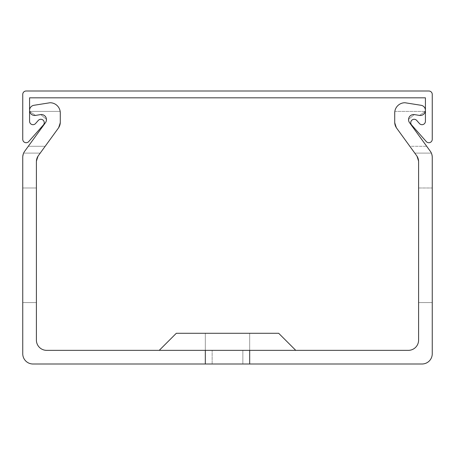 <?xml version="1.0" encoding="UTF-8"?>
<svg xmlns="http://www.w3.org/2000/svg" width="455" height="455" viewBox="0 0 455 455"><rect width="100%" height="100%" fill="white"/><g stroke="black" fill="none" stroke-linecap="round" stroke-linejoin="round"><path stroke-width="0.34" stroke-dasharray="2.27 1.71" d="M411.599 124.949A3.412 3.412 0 0 1 411.9 120.137A3.412 3.412 0 0 1 416.712 120.433L419.453 123.538A3.412 3.412 0 0 0 425.425 121.275L425.425 97.825L29.575 97.825L29.575 121.275A3.412 3.412 0 0 0 35.547 123.538L38.288 120.433A3.412 3.412 0 0 1 43.1 120.137A3.412 3.412 0 0 1 43.401 124.949L28.722 141.573A3.412 3.412 0 0 1 22.75 139.31L22.75 94.412A3.412 3.412 0 0 1 26.162 91L428.837 91A3.412 3.412 0 0 1 432.25 94.412L432.25 139.31A3.412 3.412 0 0 1 426.278 141.573L411.599 124.949M295.75 350.35L278.688 333.287L295.75 350.35L278.688 333.287L295.75 350.35L278.688 333.287L295.75 350.35L278.688 333.287L295.75 350.35L278.688 333.287L295.75 350.35L278.688 333.287L295.75 350.35L278.688 333.287L295.75 350.35L278.688 333.287L295.75 350.35L278.688 333.287L295.75 350.35L278.688 333.287L176.312 333.287L227.5 333.287L176.312 333.287L227.5 333.287L176.312 333.287L227.5 333.287L176.312 333.287L227.5 333.287L176.312 333.287L227.5 333.287L176.312 333.287L227.5 333.287L176.312 333.287L227.5 333.287L176.312 333.287L227.5 333.287L176.312 333.287L227.5 333.287L176.312 333.287L227.5 333.287L176.312 333.287L227.5 333.287L176.312 333.287L227.5 333.287L176.312 333.287L227.5 333.287L176.312 333.287L227.5 333.287L176.312 333.287L227.5 333.287L176.312 333.287L227.5 333.287L176.312 333.287L227.5 333.287L176.312 333.287L227.5 333.287L176.312 333.287L227.5 333.287L176.312 333.287L159.25 350.35L295.75 350.35L205.319 350.35L249.681 350.35L205.319 350.35L249.681 350.35L205.319 350.35L249.681 350.35L205.319 350.35L249.681 350.35L205.319 350.35L249.681 350.35L205.319 350.35L249.681 350.35L205.319 350.35L249.681 350.35L205.319 350.35L249.681 350.35L205.319 350.35L249.681 350.35L205.319 350.35L249.681 350.35L205.319 350.35L249.681 350.35L205.319 350.35L249.681 350.35L205.319 350.35L249.681 350.35L205.319 350.35L249.681 350.35L205.319 350.35L249.681 350.35L205.319 350.35L249.681 350.35L205.319 350.35L249.681 350.35L205.319 350.35L249.681 350.35L205.319 350.35L249.681 350.35L249.681 364L249.681 333.287L249.681 364L249.681 333.287L249.681 364L249.681 333.287L249.681 364L249.681 333.287L249.681 364L249.681 333.287L249.681 364L249.681 333.287L249.681 364L249.681 333.287L249.681 364L249.681 333.287L249.681 364L249.681 333.287L249.681 364L249.681 333.287L249.681 364L422.012 364A10.237 10.237 0 0 0 432.25 353.762L432.25 157.254L432.25 302.575L432.25 157.254L432.25 187.978L432.25 157.254L432.25 187.978L432.25 157.254L432.25 187.978L432.25 157.254L432.25 187.978L432.25 157.254L432.25 187.978L432.25 157.254L432.25 187.978L432.25 157.254L432.25 187.978L432.25 157.254L432.25 187.978L432.25 157.254L432.25 187.978L418.6 187.978L418.6 302.575L432.25 302.575L418.6 302.575L432.25 302.575L418.6 302.575L432.25 302.575L418.6 302.575L432.25 302.575L418.6 302.575L432.25 302.575L418.6 302.575L432.25 302.575L418.6 302.575L432.25 302.575L418.6 302.575L432.25 302.575L418.6 302.575L432.25 302.575L418.6 302.575L432.25 302.575L418.6 302.575L418.6 187.978L418.6 302.575L418.6 187.978L418.6 302.575L418.6 187.978L418.6 302.575L418.6 187.978L418.6 302.575L418.6 187.978L418.6 302.575L418.6 187.978L418.6 302.575L418.6 187.978L418.6 302.575L418.6 187.978L418.6 302.575L418.6 187.978L418.6 302.575L418.6 187.978L432.25 187.978M242.856 364L242.856 350.35L212.144 350.35L242.856 350.35L242.856 364L242.856 350.35L242.856 364L242.856 350.35L242.856 364L242.856 350.35L242.856 364L242.856 350.35L242.856 364L242.856 350.35L242.856 364L242.856 350.35L242.856 364L242.856 350.35L242.856 364L242.856 350.35L242.856 364L242.856 350.35L242.856 364L242.856 350.35L242.856 364L242.856 350.35L242.856 364L242.856 350.35L242.856 364L242.856 350.35L242.856 364L242.856 350.35L242.856 364L242.856 350.35L242.856 364L242.856 350.35L242.856 364L242.856 350.35L242.856 364L242.856 350.35L242.856 364L242.856 350.35L242.856 364L212.144 364L249.681 364L205.319 364L249.681 364L205.319 364L249.681 364L205.319 364L249.681 364L205.319 364L249.681 364L205.319 364L249.681 364L205.319 364L249.681 364L205.319 364L249.681 364L205.319 364L249.681 364L205.319 364L249.681 364L205.319 364L249.681 364L205.319 364L249.681 364L205.319 364L249.681 364L205.319 364L249.681 364L205.319 364L249.681 364L205.319 364L249.681 364L205.319 364L249.681 364L205.319 364L249.681 364L205.319 364L249.681 364L205.319 364L249.681 364L205.319 364L249.681 364L205.319 364L249.681 364L205.319 364L249.681 364L205.319 364L249.681 364L205.319 364L249.681 364L205.319 364L249.681 364L205.319 364L249.681 364L205.319 364L249.681 364L205.319 364L249.681 364L205.319 364L249.681 364L205.319 364L249.681 364L205.319 364L249.681 364L205.319 364L249.681 364L205.319 364L249.681 364L205.319 364L249.681 364L205.319 364L249.681 364L205.319 364L249.681 364L205.319 364L249.681 364L205.319 364L249.681 364L205.319 364L242.856 364L242.856 350.35L242.856 364M22.75 187.978L36.4 187.978L22.75 187.978L36.4 187.978L22.75 187.978L36.4 187.978L22.75 187.978L36.4 187.978L22.75 187.978L36.4 187.978L22.75 187.978L36.4 187.978L22.75 187.978L36.4 187.978L22.75 187.978L36.4 187.978L22.75 187.978L36.4 187.978L22.75 187.978L36.4 187.978L36.4 302.575L36.4 187.978L36.4 302.575L36.4 187.978L36.4 302.575L36.4 187.978L36.4 302.575L36.4 187.978L36.4 302.575L36.4 187.978L36.4 302.575L36.4 187.978L36.4 302.575L36.4 187.978L36.4 302.575L36.4 187.978L36.4 302.575L36.4 187.978L36.4 302.575L22.75 302.575L36.4 302.575L22.75 302.575L36.4 302.575L22.75 302.575L36.4 302.575L22.75 302.575L36.4 302.575L22.75 302.575L36.4 302.575L22.75 302.575L36.4 302.575L22.75 302.575L36.4 302.575L22.75 302.575L36.4 302.575L22.75 302.575L36.4 302.575L22.75 302.575L36.4 302.575L36.4 187.978L22.75 187.978L22.75 302.575L22.75 157.254L22.75 353.762A10.237 10.237 0 0 0 32.987 364L249.681 364L249.681 333.287L249.681 364L249.681 350.35L408.363 350.35A10.237 10.237 0 0 0 418.6 340.113L418.6 161.69A10.237 10.237 0 0 0 416.643 155.673L418.6 161.69L418.6 187.978L418.6 161.69L418.6 187.978L418.6 161.69L418.6 187.978L418.6 161.69L418.6 187.978L418.6 161.69L418.6 187.978L418.6 161.69L418.6 187.978L418.6 161.69L418.6 187.978L418.6 161.69L418.6 187.978L418.6 161.69L418.6 187.978L418.6 161.69L418.6 187.978L418.6 161.69L416.643 155.673L418.6 161.69L416.643 155.673L418.6 161.69L416.643 155.673L418.6 161.69L416.643 155.673L418.6 161.69L416.643 155.673L418.6 161.69L416.643 155.673L418.6 161.69L416.643 155.673L418.6 161.69L416.643 155.673L418.6 161.69L416.643 155.673L418.6 161.69L416.643 155.673L396.669 128.173A10.237 10.237 0 0 1 394.712 122.156L394.712 112.976A10.237 10.237 0 0 1 404.95 102.739L421.108 105.298A5.119 5.119 0 0 1 425.425 110.355A5.119 5.119 0 0 1 419.504 115.411L414.283 114.58A5.119 5.119 0 0 0 409.341 122.395L408.363 119.511L414.283 114.58L419.504 115.411L414.283 114.58L419.504 115.411L414.283 114.58L419.504 115.411L414.283 114.58L419.504 115.411L414.283 114.58L419.504 115.411L425.317 111.412L419.504 115.411L425.317 111.412L419.504 115.411L425.317 111.412L419.504 115.411L425.317 111.412L419.504 115.411L425.317 111.412L419.504 115.411L425.317 111.412L419.504 115.411L425.317 111.412L419.504 115.411L425.317 111.412L419.504 115.411L425.317 111.412L419.504 115.411L425.317 111.412L419.504 115.411L414.283 114.58L408.363 119.511L414.283 114.58L408.363 119.511L414.283 114.58L408.363 119.511L414.283 114.58L408.363 119.511L414.283 114.58L408.363 119.511L414.283 114.58L408.363 119.511L414.283 114.58L408.363 119.511L414.283 114.58L408.363 119.511L414.283 114.58L408.363 119.511L414.283 114.58L408.363 119.511L409.341 122.395L408.363 119.511L409.341 122.395L408.363 119.511L409.341 122.395L408.363 119.511L409.341 122.395L408.363 119.511L409.341 122.395L408.363 119.511L409.341 122.395L408.363 119.511L409.341 122.395L408.363 119.511L409.341 122.395L408.363 119.511L409.341 122.395L408.363 119.511L409.341 122.395L430.293 151.236A10.237 10.237 0 0 1 432.25 157.254L431.374 153.107L432.25 157.254M205.319 364L205.319 333.287L205.319 364L205.319 333.287L205.319 364L205.319 333.287L205.319 364L205.319 333.287L205.319 364L205.319 333.287L205.319 364L205.319 333.287L205.319 364L205.319 333.287L205.319 364L205.319 333.287L205.319 364L205.319 333.287L205.319 364L205.319 333.287L205.319 364L205.319 333.287L205.319 364L205.319 333.287L205.319 364L205.319 333.287L205.319 364L205.319 333.287L205.319 364L205.319 333.287L205.319 364L205.319 333.287L205.319 364L205.319 333.287L205.319 364L205.319 333.287L205.319 364L205.319 333.287L205.319 364L205.319 333.287L205.319 364L205.319 350.35L227.5 350.35L159.25 350.35L227.5 350.35L159.25 350.35L227.5 350.35L159.25 350.35L227.5 350.35L159.25 350.35L227.5 350.35L159.25 350.35L227.5 350.35L159.25 350.35L227.5 350.35L159.25 350.35L227.5 350.35L159.25 350.35L227.5 350.35L159.25 350.35L227.5 350.35L159.25 350.35L227.5 350.35L159.25 350.35L227.5 350.35L159.25 350.35L227.5 350.35L159.25 350.35L227.5 350.35L159.25 350.35L227.5 350.35L159.25 350.35L227.5 350.35L159.25 350.35L227.5 350.35L159.25 350.35L227.5 350.35L159.25 350.35L227.5 350.35L159.25 350.35L227.5 350.35L159.25 350.35L176.312 333.287L159.25 350.35M205.319 350.35L46.637 350.35A10.237 10.237 0 0 1 36.4 340.113L36.4 161.69L38.356 155.673L58.331 128.173L38.356 155.673L58.331 128.173L60.287 122.156L60.287 112.976A10.237 10.237 0 0 0 50.05 102.739L33.892 105.298A5.119 5.119 0 0 0 29.575 110.355A5.119 5.119 0 0 1 33.892 105.298A5.119 5.119 0 0 0 29.575 110.355A5.119 5.119 0 0 1 33.892 105.298A5.119 5.119 0 0 0 29.575 110.355A5.119 5.119 0 0 1 33.892 105.298A5.119 5.119 0 0 0 29.575 110.355A5.119 5.119 0 0 1 33.892 105.298A5.119 5.119 0 0 0 29.575 110.355A5.119 5.119 0 0 1 33.892 105.298A5.119 5.119 0 0 0 29.575 110.355A5.119 5.119 0 0 1 33.892 105.298A5.119 5.119 0 0 0 29.575 110.355A5.119 5.119 0 0 1 33.892 105.298A5.119 5.119 0 0 0 29.575 110.355A5.119 5.119 0 0 1 33.892 105.298A5.119 5.119 0 0 0 29.575 110.355A5.119 5.119 0 0 1 33.892 105.298L50.05 102.739A10.237 10.237 0 0 1 60.168 111.412L60.287 122.156L58.331 128.173L60.287 122.156A10.237 10.237 0 0 1 58.331 128.173L60.287 122.156L58.331 128.173L60.287 122.156L60.168 111.412A10.237 10.237 0 0 0 50.05 102.739A10.237 10.237 0 0 1 60.168 111.412A10.237 10.237 0 0 0 50.05 102.739A10.237 10.237 0 0 1 60.168 111.412A10.237 10.237 0 0 0 50.05 102.739A10.237 10.237 0 0 1 60.168 111.412A10.237 10.237 0 0 0 50.05 102.739A10.237 10.237 0 0 1 60.168 111.412A10.237 10.237 0 0 0 50.05 102.739A10.237 10.237 0 0 1 60.168 111.412A10.237 10.237 0 0 0 50.05 102.739A10.237 10.237 0 0 1 60.168 111.412A10.237 10.237 0 0 0 50.05 102.739A10.237 10.237 0 0 1 60.168 111.412A10.237 10.237 0 0 0 50.05 102.739A10.237 10.237 0 0 1 60.168 111.412A10.237 10.237 0 0 0 50.05 102.739A10.237 10.237 0 0 1 60.168 111.412A10.237 10.237 0 0 0 50.05 102.739L33.892 105.298A5.119 5.119 0 0 0 29.575 110.355A5.119 5.119 0 0 1 33.892 105.298A5.119 5.119 0 0 0 29.683 111.412A5.119 5.119 0 0 1 29.575 110.355A5.119 5.119 0 0 0 29.683 111.412A5.119 5.119 0 0 1 29.575 110.355A5.119 5.119 0 0 0 29.683 111.412A5.119 5.119 0 0 1 29.575 110.355A5.119 5.119 0 0 0 29.683 111.412A5.119 5.119 0 0 1 29.575 110.355A5.119 5.119 0 0 0 29.683 111.412A5.119 5.119 0 0 1 29.575 110.355A5.119 5.119 0 0 0 29.683 111.412A5.119 5.119 0 0 1 29.575 110.355A5.119 5.119 0 0 0 29.683 111.412A5.119 5.119 0 0 1 29.575 110.355A5.119 5.119 0 0 0 29.683 111.412A5.119 5.119 0 0 1 29.575 110.355A5.119 5.119 0 0 0 29.683 111.412A5.119 5.119 0 0 1 29.575 110.355A5.119 5.119 0 0 0 35.496 115.411L40.717 114.58L46.637 119.511A5.119 5.119 0 0 0 40.717 114.58L46.637 119.511L45.659 122.395L24.706 151.236A10.237 10.237 0 0 0 23.626 153.107A10.237 10.237 0 0 1 24.706 151.236A10.237 10.237 0 0 0 23.626 153.107A10.237 10.237 0 0 1 24.706 151.236A10.237 10.237 0 0 0 23.626 153.107A10.237 10.237 0 0 1 24.706 151.236A10.237 10.237 0 0 0 23.626 153.107A10.237 10.237 0 0 1 24.706 151.236A10.237 10.237 0 0 0 23.626 153.107A10.237 10.237 0 0 1 24.706 151.236A10.237 10.237 0 0 0 23.626 153.107A10.237 10.237 0 0 1 24.706 151.236A10.237 10.237 0 0 0 23.626 153.107A10.237 10.237 0 0 1 24.706 151.236A10.237 10.237 0 0 0 23.626 153.107A10.237 10.237 0 0 1 24.706 151.236A10.237 10.237 0 0 0 23.626 153.107A10.237 10.237 0 0 1 24.706 151.236A10.237 10.237 0 0 0 22.75 157.254L23.626 153.107A10.237 10.237 0 0 1 24.706 151.236A10.237 10.237 0 0 0 23.626 153.107L40.216 153.107L45.176 146.282L38.356 155.673A10.237 10.237 0 0 0 36.4 161.69L38.356 155.673L40.216 153.107L38.356 155.673L40.216 153.107L23.626 153.107L40.216 153.107L23.626 153.107L40.216 153.107L23.626 153.107L40.216 153.107L23.626 153.107L40.216 153.107L23.626 153.107L40.216 153.107L23.626 153.107L40.216 153.107L23.626 153.107L40.216 153.107L23.626 153.107L40.216 153.107L23.626 153.107L40.216 153.107L23.626 153.107L22.75 157.254M36.4 187.978L36.4 161.69L38.356 155.673L36.4 161.69L38.356 155.673L36.4 161.69L38.356 155.673L36.4 161.69L38.356 155.673L36.4 161.69L38.356 155.673L36.4 161.69L38.356 155.673L36.4 161.69L38.356 155.673L36.4 161.69L38.356 155.673L36.4 161.69L38.356 155.673L36.4 161.69L36.4 187.978M35.496 115.411L40.717 114.58L46.637 119.511L45.659 122.395L28.301 146.282L45.176 146.282L28.301 146.282L45.176 146.282L28.301 146.282L45.176 146.282L28.301 146.282L45.176 146.282L28.301 146.282L45.176 146.282L28.301 146.282L45.176 146.282L28.301 146.282L45.176 146.282L28.301 146.282L45.176 146.282L28.301 146.282L45.176 146.282L28.301 146.282L45.176 146.282L28.301 146.282L45.659 122.395A5.119 5.119 0 0 0 46.637 119.511L45.659 122.395L28.301 146.282L45.659 122.395L46.637 119.511L45.659 122.395L46.637 119.511L45.659 122.395L46.637 119.511L45.659 122.395L46.637 119.511L45.659 122.395L46.637 119.511L45.659 122.395L46.637 119.511L45.659 122.395L46.637 119.511L45.659 122.395L46.637 119.511L45.659 122.395L46.637 119.511L40.717 114.58L46.637 119.511L40.717 114.58L46.637 119.511L40.717 114.58L46.637 119.511L40.717 114.58L46.637 119.511L40.717 114.58L46.637 119.511L40.717 114.58L46.637 119.511L40.717 114.58L46.637 119.511L40.717 114.58L46.637 119.511L40.717 114.58L35.496 115.411L40.717 114.58L35.496 115.411L40.717 114.58L35.496 115.411L40.717 114.58L35.496 115.411L40.717 114.58L35.496 115.411L40.717 114.58L35.496 115.411L40.717 114.58L35.496 115.411L40.717 114.58L35.496 115.411L40.717 114.58L35.496 115.411L29.683 111.412A5.119 5.119 0 0 1 29.575 110.355A5.119 5.119 0 0 0 29.683 111.412L60.168 111.412L29.683 111.412L60.168 111.412L29.683 111.412L60.168 111.412L29.683 111.412L60.168 111.412L29.683 111.412L60.168 111.412L29.683 111.412L60.168 111.412L29.683 111.412L60.168 111.412L29.683 111.412L60.168 111.412L29.683 111.412L60.168 111.412L29.683 111.412L60.168 111.412L29.683 111.412L35.496 115.411L29.683 111.412L35.496 115.411L29.683 111.412L35.496 115.411L29.683 111.412L35.496 115.411L29.683 111.412L35.496 115.411L29.683 111.412L35.496 115.411L29.683 111.412L35.496 115.411L29.683 111.412L35.496 115.411L29.683 111.412L35.496 115.411L40.717 114.58L35.496 115.411L29.683 111.412L35.496 115.411M396.669 128.173L394.712 122.156L396.669 128.173L409.824 146.282L396.669 128.173L394.712 122.156L394.832 111.412L394.712 122.156L396.669 128.173L394.712 122.156L396.669 128.173L394.712 122.156L396.669 128.173L394.712 122.156L396.669 128.173L394.712 122.156L396.669 128.173L394.712 122.156L396.669 128.173L394.712 122.156L396.669 128.173L394.712 122.156L396.669 128.173L394.712 122.156L394.712 112.976L394.712 122.156L394.712 112.976L394.712 122.156L394.712 112.976L394.712 122.156L394.712 112.976L394.712 122.156L396.669 128.173L409.824 146.282L396.669 128.173L409.824 146.282L396.669 128.173L409.824 146.282L396.669 128.173L409.824 146.282L396.669 128.173L409.824 146.282L396.669 128.173L409.824 146.282L396.669 128.173L409.824 146.282L396.669 128.173L409.824 146.282L396.669 128.173L409.824 146.282L426.699 146.282L409.341 122.395L430.293 151.236A10.237 10.237 0 0 1 431.374 153.107A10.237 10.237 0 0 0 430.293 151.236A10.237 10.237 0 0 1 431.374 153.107A10.237 10.237 0 0 0 430.293 151.236A10.237 10.237 0 0 1 431.374 153.107A10.237 10.237 0 0 0 430.293 151.236A10.237 10.237 0 0 1 431.374 153.107A10.237 10.237 0 0 0 430.293 151.236A10.237 10.237 0 0 1 431.374 153.107A10.237 10.237 0 0 0 430.293 151.236A10.237 10.237 0 0 1 431.374 153.107A10.237 10.237 0 0 0 430.293 151.236A10.237 10.237 0 0 1 431.374 153.107A10.237 10.237 0 0 0 430.293 151.236A10.237 10.237 0 0 1 431.374 153.107A10.237 10.237 0 0 0 430.293 151.236A10.237 10.237 0 0 1 431.374 153.107A10.237 10.237 0 0 0 430.293 151.236L426.699 146.282L430.293 151.236A10.237 10.237 0 0 1 431.374 153.107A10.237 10.237 0 0 0 430.293 151.236M421.108 105.298L404.95 102.739A10.237 10.237 0 0 0 394.832 111.412A10.237 10.237 0 0 1 404.95 102.739A10.237 10.237 0 0 0 394.832 111.412A10.237 10.237 0 0 1 404.95 102.739A10.237 10.237 0 0 0 394.832 111.412A10.237 10.237 0 0 1 404.95 102.739A10.237 10.237 0 0 0 394.832 111.412A10.237 10.237 0 0 1 404.95 102.739A10.237 10.237 0 0 0 394.832 111.412A10.237 10.237 0 0 1 404.95 102.739A10.237 10.237 0 0 0 394.832 111.412A10.237 10.237 0 0 1 404.95 102.739A10.237 10.237 0 0 0 394.832 111.412A10.237 10.237 0 0 1 404.95 102.739A10.237 10.237 0 0 0 394.832 111.412A10.237 10.237 0 0 1 404.95 102.739A10.237 10.237 0 0 0 394.832 111.412A10.237 10.237 0 0 1 404.95 102.739L421.108 105.298A5.119 5.119 0 0 1 425.317 111.412A5.119 5.119 0 0 0 425.425 110.355A5.119 5.119 0 0 1 425.317 111.412A5.119 5.119 0 0 0 425.425 110.355A5.119 5.119 0 0 1 425.317 111.412A5.119 5.119 0 0 0 425.425 110.355A5.119 5.119 0 0 1 425.317 111.412A5.119 5.119 0 0 0 425.425 110.355A5.119 5.119 0 0 1 425.317 111.412A5.119 5.119 0 0 0 425.425 110.355A5.119 5.119 0 0 1 425.317 111.412A5.119 5.119 0 0 0 425.425 110.355A5.119 5.119 0 0 1 425.317 111.412A5.119 5.119 0 0 0 425.425 110.355A5.119 5.119 0 0 1 425.317 111.412A5.119 5.119 0 0 0 425.425 110.355A5.119 5.119 0 0 1 425.317 111.412A5.119 5.119 0 0 0 425.425 110.355A5.119 5.119 0 0 1 425.317 111.412A5.119 5.119 0 0 0 421.108 105.298A5.119 5.119 0 0 1 425.425 110.355A5.119 5.119 0 0 0 421.108 105.298A5.119 5.119 0 0 1 425.425 110.355A5.119 5.119 0 0 0 421.108 105.298A5.119 5.119 0 0 1 425.425 110.355A5.119 5.119 0 0 0 421.108 105.298A5.119 5.119 0 0 1 425.425 110.355A5.119 5.119 0 0 0 421.108 105.298A5.119 5.119 0 0 1 425.425 110.355A5.119 5.119 0 0 0 421.108 105.298A5.119 5.119 0 0 1 425.425 110.355A5.119 5.119 0 0 0 421.108 105.298A5.119 5.119 0 0 1 425.425 110.355A5.119 5.119 0 0 0 421.108 105.298A5.119 5.119 0 0 1 425.425 110.355A5.119 5.119 0 0 0 421.108 105.298L404.95 102.739A10.237 10.237 0 0 0 394.832 111.412A10.237 10.237 0 0 1 404.95 102.739L421.108 105.298A5.119 5.119 0 0 1 425.425 110.355A5.119 5.119 0 0 0 421.108 105.298M409.824 146.282L416.643 155.673L414.784 153.107L416.643 155.673L414.784 153.107L416.643 155.673L414.784 153.107L416.643 155.673L414.784 153.107L416.643 155.673L414.784 153.107L416.643 155.673L414.784 153.107L416.643 155.673L414.784 153.107L416.643 155.673L414.784 153.107L416.643 155.673L414.784 153.107L416.643 155.673L414.784 153.107L431.374 153.107L414.784 153.107L431.374 153.107L414.784 153.107L431.374 153.107L414.784 153.107L431.374 153.107L414.784 153.107L431.374 153.107L414.784 153.107L431.374 153.107L414.784 153.107L431.374 153.107L414.784 153.107L431.374 153.107L414.784 153.107L431.374 153.107L414.784 153.107L431.374 153.107L414.784 153.107L409.824 146.282L414.784 153.107L409.824 146.282L414.784 153.107L409.824 146.282L414.784 153.107L409.824 146.282L414.784 153.107L409.824 146.282L414.784 153.107L409.824 146.282L414.784 153.107L409.824 146.282L414.784 153.107L409.824 146.282L414.784 153.107L409.824 146.282L414.784 153.107L409.824 146.282L426.699 146.282M394.832 111.412L425.317 111.412L394.832 111.412M212.144 364L212.144 350.35L212.144 364M249.681 364L249.681 350.35"/><path stroke-width="0.68" d="M410.746 122.691A3.412 3.412 0 0 0 411.599 124.949L426.278 141.573A3.412 3.412 0 0 0 432.25 139.31L432.25 94.412A3.412 3.412 0 0 0 428.837 91L26.162 91A3.412 3.412 0 0 0 22.75 94.412L22.75 139.31A3.412 3.412 0 0 0 28.722 141.573L43.401 124.949A3.412 3.412 0 0 0 43.1 120.137A3.412 3.412 0 0 0 38.288 120.433L35.547 123.538A3.412 3.412 0 0 1 29.575 121.275L29.575 97.825L425.425 97.825L425.425 121.275A3.412 3.412 0 0 1 419.453 123.538L416.712 120.433A3.412 3.412 0 0 0 410.746 122.691M159.25 350.35L176.312 333.287L278.688 333.287L295.75 350.35M249.681 350.35L249.681 364L422.012 364A10.237 10.237 0 0 0 432.25 353.762L432.25 157.254A10.237 10.237 0 0 0 430.293 151.236L409.341 122.395A5.119 5.119 0 0 1 414.283 114.58L419.504 115.411A5.119 5.119 0 0 0 425.425 110.355A5.119 5.119 0 0 0 421.108 105.298L404.95 102.739A10.237 10.237 0 0 0 394.712 112.976L394.712 122.156A10.237 10.237 0 0 0 396.669 128.173L416.643 155.673A10.237 10.237 0 0 1 418.6 161.69L418.6 340.113A10.237 10.237 0 0 1 408.363 350.35L46.637 350.35A10.237 10.237 0 0 1 36.4 340.113L36.4 161.69A10.237 10.237 0 0 1 38.356 155.673L58.331 128.173A10.237 10.237 0 0 0 60.287 122.156L60.287 112.976A10.237 10.237 0 0 0 50.05 102.739L33.892 105.298A5.119 5.119 0 0 0 29.575 110.355A5.119 5.119 0 0 0 35.496 115.411L40.717 114.58A5.119 5.119 0 0 1 45.659 122.395L24.706 151.236A10.237 10.237 0 0 0 22.75 157.254L22.75 353.762A10.237 10.237 0 0 0 32.987 364L205.319 364L205.319 350.35M45.176 146.282L58.331 128.173L45.176 146.282M60.287 122.156L60.287 112.976L60.287 122.156M50.05 102.739L33.892 105.298L50.05 102.739M28.301 146.282L24.706 151.236L28.301 146.282M22.75 157.254L22.75 187.978M432.25 157.254L432.25 187.978M414.283 114.58L419.504 115.411L414.283 114.58M394.712 112.976L394.712 122.156L394.712 112.976M430.293 151.236L426.699 146.282M396.669 128.173L409.824 146.282M249.681 364L205.319 364"/></g></svg>
